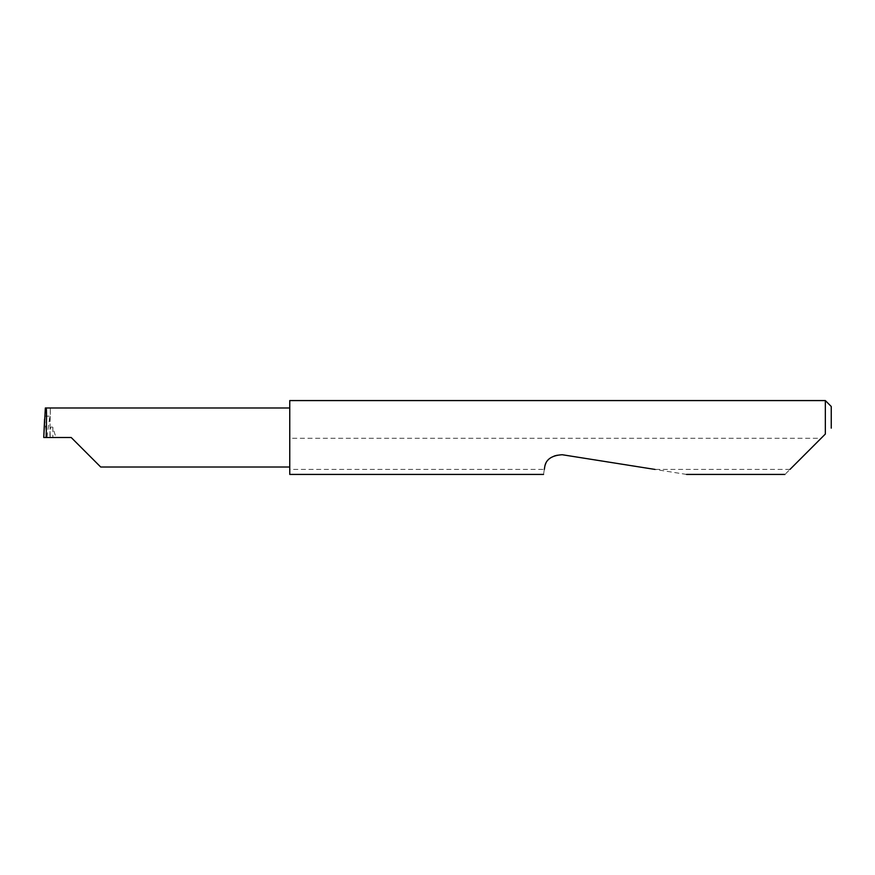 <?xml version="1.0" encoding="UTF-8"?>
<svg xmlns="http://www.w3.org/2000/svg" width="875" height="875" viewBox="0 0 875 875"><rect width="100%" height="100%" fill="white"/><g stroke="black" fill="none" stroke-linecap="round" stroke-linejoin="round"><path stroke-width="0.66" stroke-dasharray="4.38 3.28" d="M289.756 400.575L289.756 467.02L289.756 437.5L289.756 438.288L821.111 438.288L784.973 474.425M686.525 474.425L562.198 454.727C552.902 454.245 547.039 458.5 544.633 467.502L544.327 469.427L289.756 469.427L289.756 474.425M544.327 469.427L543.539 474.425M789.972 469.427L654.97 469.427M825.344 400.575L825.344 434.055M46.966 437.052L49.908 415.844L50.203 437.5L46.955 437.5L44.592 419.103M44.778 416.161L49.919 416.161M71.192 437.5L49.908 437.5L50.323 407.98L45.347 407.98M43.75 437.5L46.955 437.5M50.323 414.564L50.323 407.98M50.323 428.914C50.673 426.967 51.516 426.475 52.861 427.427L55.934 437.5M821.898 437.5L821.111 438.288M289.756 469.427L289.756 438.288M831.25 428.148L831.25 406.492M289.756 437.5L289.756 407.98L289.756 437.5M52.861 427.427L52.861 437.5"/><path stroke-width="1.31" d="M71.192 437.5L100.712 467.02L71.192 437.5L100.712 467.02L71.192 437.5L46.102 437.5C46.659 422.898 46.659 406.667 46.102 407.98L45.347 407.98L43.75 437.5L46.102 437.5M789.972 469.427L825.344 434.055L825.344 400.575L289.756 400.575L289.756 474.425L543.539 474.425M544.327 469.427L544.633 467.502C545.519 459.703 551.381 455.448 562.198 454.727L654.97 469.427M825.344 434.055L821.898 437.5M43.75 437.5L44.592 419.103M825.344 400.575L831.25 406.492L831.25 428.148M289.756 407.98L46.102 407.98M100.712 467.02L289.756 467.02M784.973 474.425L686.525 474.425"/></g></svg>
